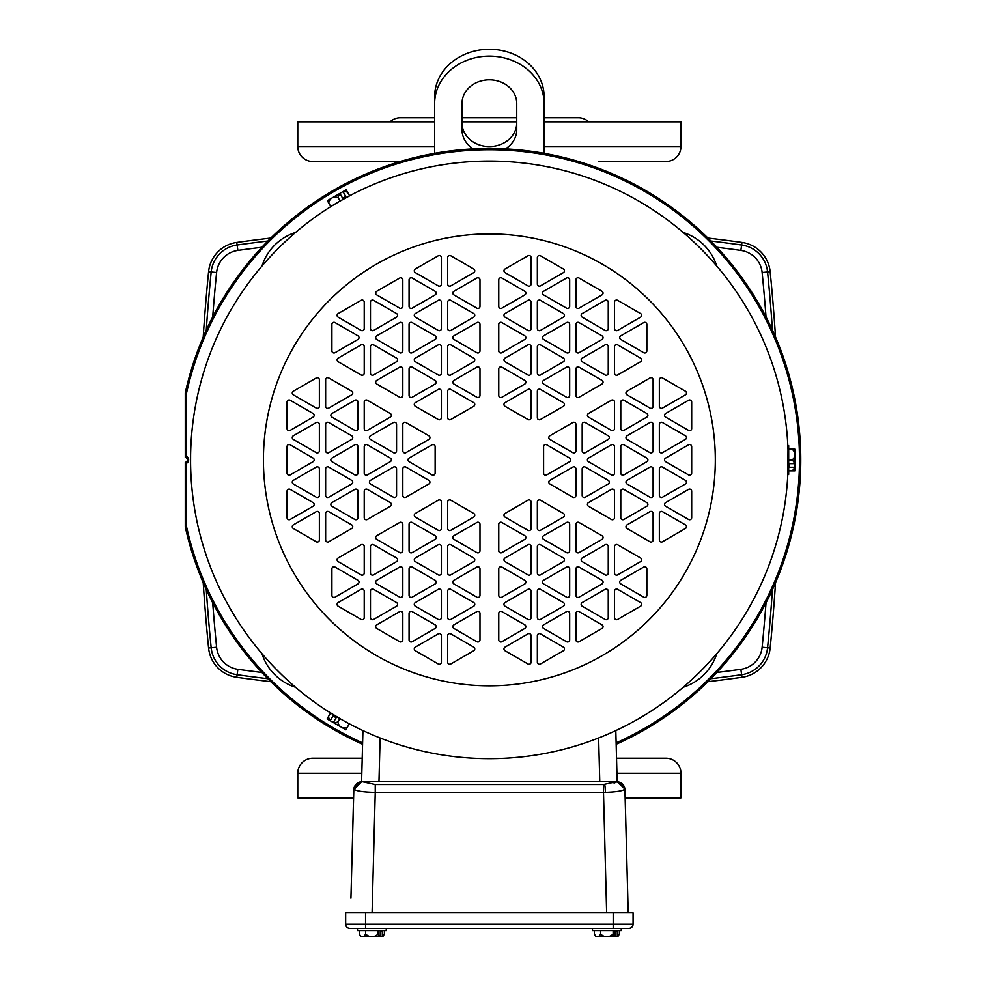 <?xml version="1.0" encoding="UTF-8"?>
<svg xmlns="http://www.w3.org/2000/svg" width="986" height="986" viewBox="0 0 986 986"><rect width="100%" height="100%" fill="white"/><g stroke="black" fill="none" stroke-linecap="round" stroke-linejoin="round"><path stroke-width="1.48" d="M473.292 148.898A27.374 23.701 0 0 1 462.003 129.708L462.003 103.555A27.374 23.701 -0 0 1 489.364 79.841A27.374 23.701 -0 0 1 516.738 103.555L516.738 129.708A27.374 23.701 0 0 1 505.436 148.898M544.112 103.555L544.112 96.714A54.748 47.414 -0 0 0 489.364 49.3A54.748 47.414 -0 0 0 434.629 96.714L434.629 103.555A54.748 47.414 -0 0 1 489.364 56.14A54.748 47.414 -0 0 1 544.112 103.555L544.112 153.335M434.629 153.335L434.629 103.555M462.003 122.868A27.374 23.701 180 0 0 489.364 146.569A27.374 23.701 180 0 0 516.738 122.868M788.122 454.669L787.814 474.414L787.999 449.801M788.06 451.97L788.11 454.25M616.127 742.889A310.109 310.109 0 0 0 489.364 149.761A310.109 310.109 0 0 0 186.564 392.983L186.564 456.493A3.784 3.784 0 0 1 186.564 463.26L186.564 526.758A310.109 310.109 0 0 0 362.614 742.889M616.164 744.282A311.391 311.391 0 0 0 489.364 148.479A311.391 311.391 0 0 0 185.282 392.847L186.564 392.983M190.581 456.863A298.795 298.795 0 0 1 489.364 161.075A298.795 298.795 0 0 1 788.171 459.87A298.795 298.795 0 0 1 489.364 758.665A298.795 298.795 0 0 1 190.581 462.878L190.581 456.863A298.795 298.795 0 0 1 489.364 161.075A298.795 298.795 0 0 1 788.171 459.87A298.795 298.795 0 0 1 489.364 758.665A298.795 298.795 0 0 1 190.581 462.878L190.594 463.309M787.826 445.635L788.677 445.635L788.677 474.414L787.814 474.414M339.43 718.326L337.853 717.401M352.47 725.462L348.773 723.527M346.862 722.504L344.866 721.407M344.496 721.197L341.834 719.706M340.244 718.794L327.549 711.066M340.503 200.799L342.093 199.887M327.808 208.514L331.333 206.284M333.169 205.15L335.129 203.966M335.486 203.745L338.112 202.192M339.689 201.267L352.741 194.143M501.886 322.595A2.083 2.083 0 0 0 498.756 324.406L498.756 350.893A2.083 2.083 0 0 0 501.886 352.705L524.823 339.455A2.083 2.083 0 0 0 524.823 335.844L501.886 322.595M531.084 257.568A2.083 2.083 0 0 0 527.954 255.768L505.017 269.005A2.083 2.083 0 0 0 505.017 272.617L527.954 285.866A2.083 2.083 0 0 0 531.084 284.067L531.084 257.568M540.464 255.768A2.083 2.083 0 0 0 537.345 257.568L537.345 284.067A2.083 2.083 0 0 0 540.464 285.866L563.413 272.617A2.083 2.083 0 0 0 563.413 269.005L540.464 255.768M501.886 278.04A2.083 2.083 0 0 0 498.756 279.851L498.756 306.338A2.083 2.083 0 0 0 501.886 308.15L524.823 294.9A2.083 2.083 0 0 0 524.823 291.289L501.886 278.04M531.084 302.123A2.083 2.083 0 0 0 527.954 300.323L505.017 313.56A2.083 2.083 0 0 0 505.017 317.172L527.954 330.421A2.083 2.083 0 0 0 531.084 328.621L531.084 302.123M579.053 367.149A2.083 2.083 0 0 0 575.923 368.961L575.923 395.448A2.083 2.083 0 0 0 579.053 397.259L602.002 384.01A2.083 2.083 0 0 0 602.002 380.399L579.053 367.149M617.643 344.878A2.083 2.083 0 0 0 614.512 346.678L614.512 373.176A2.083 2.083 0 0 0 617.643 374.976L640.58 361.726A2.083 2.083 0 0 0 640.58 358.115L617.643 344.878M646.841 324.406A2.083 2.083 0 0 0 643.71 322.595L620.773 335.844A2.083 2.083 0 0 0 620.773 339.455L643.71 352.705A2.083 2.083 0 0 0 646.841 350.893L646.841 324.406M617.643 300.323A2.083 2.083 0 0 0 614.512 302.123L614.512 328.621A2.083 2.083 0 0 0 617.643 330.421L640.58 317.172A2.083 2.083 0 0 0 640.58 313.56L617.643 300.323M608.251 346.678A2.083 2.083 0 0 0 605.121 344.878L582.184 358.115A2.083 2.083 0 0 0 582.184 361.726L605.121 374.976A2.083 2.083 0 0 0 608.251 373.176L608.251 346.678M608.251 302.123A2.083 2.083 0 0 0 605.121 300.323L582.184 313.56A2.083 2.083 0 0 0 582.184 317.172L605.121 330.421A2.083 2.083 0 0 0 608.251 328.621L608.251 302.123M579.053 322.595A2.083 2.083 0 0 0 575.923 324.406L575.923 350.893A2.083 2.083 0 0 0 579.053 352.705L602.002 339.455A2.083 2.083 0 0 0 602.002 335.844L579.053 322.595M579.053 278.04A2.083 2.083 0 0 0 575.923 279.851L575.923 306.338A2.083 2.083 0 0 0 579.053 308.15L602.002 294.9A2.083 2.083 0 0 0 602.002 291.289L579.053 278.04M569.674 279.851A2.083 2.083 0 0 0 566.543 278.04L543.594 291.289A2.083 2.083 0 0 0 543.594 294.9L566.543 308.15A2.083 2.083 0 0 0 569.674 306.338L569.674 279.851M540.464 300.323A2.083 2.083 0 0 0 537.345 302.123L537.345 328.621A2.083 2.083 0 0 0 540.464 330.421L563.413 317.172A2.083 2.083 0 0 0 563.413 313.56L540.464 300.323M569.674 324.406A2.083 2.083 0 0 0 566.543 322.595L543.594 335.844A2.083 2.083 0 0 0 543.594 339.455L566.543 352.705A2.083 2.083 0 0 0 569.674 350.893L569.674 324.406M540.464 344.878A2.083 2.083 0 0 0 537.345 346.678L537.345 373.176A2.083 2.083 0 0 0 540.464 374.976L563.413 361.726A2.083 2.083 0 0 0 563.413 358.115L540.464 344.878M569.674 368.961A2.083 2.083 0 0 0 566.543 367.149L543.594 380.399A2.083 2.083 0 0 0 543.594 384.01L566.543 397.259A2.083 2.083 0 0 0 569.674 395.448L569.674 368.961M531.084 346.678A2.083 2.083 0 0 0 527.954 344.878L505.017 358.115A2.083 2.083 0 0 0 505.017 361.726L527.954 374.976A2.083 2.083 0 0 0 531.084 373.176L531.084 346.678M540.464 389.433A2.083 2.083 0 0 0 537.345 391.232L537.345 417.731A2.083 2.083 0 0 0 540.464 419.531L563.413 406.281A2.083 2.083 0 0 0 563.413 402.67L540.464 389.433M501.886 367.149A2.083 2.083 0 0 0 498.756 368.961L498.756 395.448A2.083 2.083 0 0 0 501.886 397.259L524.823 384.01A2.083 2.083 0 0 0 524.823 380.399L501.886 367.149M531.084 391.232A2.083 2.083 0 0 0 527.954 389.433L505.017 402.67A2.083 2.083 0 0 0 505.017 406.281L527.954 419.531A2.083 2.083 0 0 0 531.084 417.731L531.084 391.232M402.806 368.961A2.083 2.083 0 0 0 399.687 367.149L376.738 380.399A2.083 2.083 0 0 0 376.738 384.01L399.687 397.259A2.083 2.083 0 0 0 402.806 395.448L402.806 368.961M335.03 322.595A2.083 2.083 0 0 0 331.9 324.406L331.9 350.893A2.083 2.083 0 0 0 335.03 352.705L357.967 339.455A2.083 2.083 0 0 0 357.967 335.844L335.03 322.595M364.228 302.123A2.083 2.083 0 0 0 361.098 300.323L338.149 313.56A2.083 2.083 0 0 0 338.149 317.172L361.098 330.421A2.083 2.083 0 0 0 364.228 328.621L364.228 302.123M364.228 346.678A2.083 2.083 0 0 0 361.098 344.878L338.149 358.115A2.083 2.083 0 0 0 338.149 361.726L361.098 374.976A2.083 2.083 0 0 0 364.228 373.176L364.228 346.678M373.608 344.878A2.083 2.083 0 0 0 370.477 346.678L370.477 373.176A2.083 2.083 0 0 0 373.608 374.976L396.557 361.726A2.083 2.083 0 0 0 396.557 358.115L373.608 344.878M479.985 324.406A2.083 2.083 0 0 0 476.854 322.595L453.905 335.844A2.083 2.083 0 0 0 453.905 339.455L476.854 352.705A2.083 2.083 0 0 0 479.985 350.893L479.985 324.406M479.985 279.851A2.083 2.083 0 0 0 476.854 278.04L453.905 291.289A2.083 2.083 0 0 0 453.905 294.9L476.854 308.15A2.083 2.083 0 0 0 479.985 306.338L479.985 279.851M450.787 255.768A2.083 2.083 0 0 0 447.656 257.568L447.656 284.067A2.083 2.083 0 0 0 450.787 285.866L473.724 272.617A2.083 2.083 0 0 0 473.724 269.005L450.787 255.768M441.395 257.568A2.083 2.083 0 0 0 438.265 255.768L415.328 269.005A2.083 2.083 0 0 0 415.328 272.617L438.265 285.866A2.083 2.083 0 0 0 441.395 284.067L441.395 257.568M450.787 300.323A2.083 2.083 0 0 0 447.656 302.123L447.656 328.621A2.083 2.083 0 0 0 450.787 330.421L473.724 317.172A2.083 2.083 0 0 0 473.724 313.56L450.787 300.323M412.197 278.04A2.083 2.083 0 0 0 409.067 279.851L409.067 306.338A2.083 2.083 0 0 0 412.197 308.15L435.134 294.9A2.083 2.083 0 0 0 435.134 291.289L412.197 278.04M441.395 302.123A2.083 2.083 0 0 0 438.265 300.323L415.328 313.56A2.083 2.083 0 0 0 415.328 317.172L438.265 330.421A2.083 2.083 0 0 0 441.395 328.621L441.395 302.123M402.806 279.851A2.083 2.083 0 0 0 399.687 278.04L376.738 291.289A2.083 2.083 0 0 0 376.738 294.9L399.687 308.15A2.083 2.083 0 0 0 402.806 306.338L402.806 279.851M373.608 300.323A2.083 2.083 0 0 0 370.477 302.123L370.477 328.621A2.083 2.083 0 0 0 373.608 330.421L396.557 317.172A2.083 2.083 0 0 0 396.557 313.56L373.608 300.323M402.806 324.406A2.083 2.083 0 0 0 399.687 322.595L376.738 335.844A2.083 2.083 0 0 0 376.738 339.455L399.687 352.705A2.083 2.083 0 0 0 402.806 350.893L402.806 324.406M412.197 322.595A2.083 2.083 0 0 0 409.067 324.406L409.067 350.893A2.083 2.083 0 0 0 412.197 352.705L435.134 339.455A2.083 2.083 0 0 0 435.134 335.844L412.197 322.595M441.395 346.678A2.083 2.083 0 0 0 438.265 344.878L415.328 358.115A2.083 2.083 0 0 0 415.328 361.726L438.265 374.976A2.083 2.083 0 0 0 441.395 373.176L441.395 346.678M450.787 344.878A2.083 2.083 0 0 0 447.656 346.678L447.656 373.176A2.083 2.083 0 0 0 450.787 374.976L473.724 361.726A2.083 2.083 0 0 0 473.724 358.115L450.787 344.878M412.197 367.149A2.083 2.083 0 0 0 409.067 368.961L409.067 395.448A2.083 2.083 0 0 0 412.197 397.259L435.134 384.01A2.083 2.083 0 0 0 435.134 380.399L412.197 367.149M479.985 368.961A2.083 2.083 0 0 0 476.854 367.149L453.905 380.399A2.083 2.083 0 0 0 453.905 384.01L476.854 397.259A2.083 2.083 0 0 0 479.985 395.448L479.985 368.961M441.395 391.232A2.083 2.083 0 0 0 438.265 389.433L415.328 402.67A2.083 2.083 0 0 0 415.328 406.281L438.265 419.531A2.083 2.083 0 0 0 441.395 417.731L441.395 391.232M450.787 389.433A2.083 2.083 0 0 0 447.656 391.232L447.656 417.731A2.083 2.083 0 0 0 450.787 419.531L473.724 406.281A2.083 2.083 0 0 0 473.724 402.67L450.787 389.433M367.359 489.376A2.083 2.083 0 0 0 364.228 491.176L364.228 517.675A2.083 2.083 0 0 0 367.359 519.474L390.296 506.237A2.083 2.083 0 0 0 390.296 502.626L367.359 489.376M319.378 513.46A2.083 2.083 0 0 0 316.26 511.648L293.31 524.897A2.083 2.083 0 0 0 293.31 528.508L316.26 541.758A2.083 2.083 0 0 0 319.378 539.946L319.378 513.46M290.18 489.376A2.083 2.083 0 0 0 287.049 491.176L287.049 517.675A2.083 2.083 0 0 0 290.18 519.474L313.129 506.237A2.083 2.083 0 0 0 313.129 502.626L290.18 489.376M328.769 511.648A2.083 2.083 0 0 0 325.639 513.46L325.639 539.946A2.083 2.083 0 0 0 328.769 541.758L351.706 528.508A2.083 2.083 0 0 0 351.706 524.897L328.769 511.648M357.967 491.176A2.083 2.083 0 0 0 354.837 489.376L331.9 502.626A2.083 2.083 0 0 0 331.9 506.237L354.837 519.474A2.083 2.083 0 0 0 357.967 517.675L357.967 491.176M367.359 400.267A2.083 2.083 0 0 0 364.228 402.066L364.228 428.565A2.083 2.083 0 0 0 367.359 430.364L390.296 417.127A2.083 2.083 0 0 0 390.296 413.516L367.359 400.267M328.769 377.983A2.083 2.083 0 0 0 325.639 379.795L325.639 406.281A2.083 2.083 0 0 0 328.769 408.093L351.706 394.844A2.083 2.083 0 0 0 351.706 391.232L328.769 377.983M319.378 379.795A2.083 2.083 0 0 0 316.26 377.983L293.31 391.232A2.083 2.083 0 0 0 293.31 394.844L316.26 408.093A2.083 2.083 0 0 0 319.378 406.281L319.378 379.795M290.18 400.267A2.083 2.083 0 0 0 287.049 402.066L287.049 428.565A2.083 2.083 0 0 0 290.18 430.364L313.129 417.127A2.083 2.083 0 0 0 313.129 413.516L290.18 400.267M357.967 402.066A2.083 2.083 0 0 0 354.837 400.267L331.9 413.516A2.083 2.083 0 0 0 331.9 417.127L354.837 430.364A2.083 2.083 0 0 0 357.967 428.565L357.967 402.066M319.378 424.35A2.083 2.083 0 0 0 316.26 422.538L293.31 435.787A2.083 2.083 0 0 0 293.31 439.399L316.26 452.648A2.083 2.083 0 0 0 319.378 450.836L319.378 424.35M328.769 422.538A2.083 2.083 0 0 0 325.639 424.35L325.639 450.836A2.083 2.083 0 0 0 328.769 452.648L351.706 439.399A2.083 2.083 0 0 0 351.706 435.787L328.769 422.538M290.18 444.822A2.083 2.083 0 0 0 287.049 446.621L287.049 473.12A2.083 2.083 0 0 0 290.18 474.919L313.129 461.682A2.083 2.083 0 0 0 313.129 458.071L290.18 444.822M319.378 468.905A2.083 2.083 0 0 0 316.26 467.093L293.31 480.342A2.083 2.083 0 0 0 293.31 483.953L316.26 497.203A2.083 2.083 0 0 0 319.378 495.391L319.378 468.905M328.769 467.093A2.083 2.083 0 0 0 325.639 468.905L325.639 495.391A2.083 2.083 0 0 0 328.769 497.203L351.706 483.953A2.083 2.083 0 0 0 351.706 480.342L328.769 467.093M357.967 446.621A2.083 2.083 0 0 0 354.837 444.822L331.9 458.071A2.083 2.083 0 0 0 331.9 461.682L354.837 474.919A2.083 2.083 0 0 0 357.967 473.12L357.967 446.621M367.359 444.822A2.083 2.083 0 0 0 364.228 446.621L364.228 473.12A2.083 2.083 0 0 0 367.359 474.919L390.296 461.682A2.083 2.083 0 0 0 390.296 458.071L367.359 444.822M396.557 424.35A2.083 2.083 0 0 0 393.426 422.538L370.477 435.787A2.083 2.083 0 0 0 370.477 439.399L393.426 452.648A2.083 2.083 0 0 0 396.557 450.836L396.557 424.35M396.557 468.905A2.083 2.083 0 0 0 393.426 467.093L370.477 480.342A2.083 2.083 0 0 0 370.477 483.953L393.426 497.203A2.083 2.083 0 0 0 396.557 495.391L396.557 468.905M405.936 422.538A2.083 2.083 0 0 0 402.806 424.35L402.806 450.836A2.083 2.083 0 0 0 405.936 452.648L428.885 439.399A2.083 2.083 0 0 0 428.885 435.787L405.936 422.538M405.936 467.093A2.083 2.083 0 0 0 402.806 468.905L402.806 495.391A2.083 2.083 0 0 0 405.936 497.203L428.885 483.953A2.083 2.083 0 0 0 428.885 480.342L405.936 467.093M435.134 446.621A2.083 2.083 0 0 0 432.016 444.822L409.067 458.071A2.083 2.083 0 0 0 409.067 461.682L432.016 474.919A2.083 2.083 0 0 0 435.134 473.12L435.134 446.621M479.985 568.848A2.083 2.083 0 0 0 476.854 567.049L453.905 580.286A2.083 2.083 0 0 0 453.905 583.909L476.854 597.146A2.083 2.083 0 0 0 479.985 595.347L479.985 568.848M450.787 633.875A2.083 2.083 0 0 0 447.656 635.687L447.656 662.173A2.083 2.083 0 0 0 450.787 663.985L473.724 650.735A2.083 2.083 0 0 0 473.724 647.124L450.787 633.875M441.395 635.687A2.083 2.083 0 0 0 438.265 633.875L415.328 647.124A2.083 2.083 0 0 0 415.328 650.735L438.265 663.985A2.083 2.083 0 0 0 441.395 662.173L441.395 635.687M479.985 613.403A2.083 2.083 0 0 0 476.854 611.603L453.905 624.841A2.083 2.083 0 0 0 453.905 628.464L476.854 641.701A2.083 2.083 0 0 0 479.985 639.902L479.985 613.403M450.787 589.32A2.083 2.083 0 0 0 447.656 591.132L447.656 617.618A2.083 2.083 0 0 0 450.787 619.43L473.724 606.18A2.083 2.083 0 0 0 473.724 602.569L450.787 589.32M402.806 524.293A2.083 2.083 0 0 0 399.687 522.494L376.738 535.731A2.083 2.083 0 0 0 376.738 539.354L399.687 552.591A2.083 2.083 0 0 0 402.806 550.792L402.806 524.293M364.228 546.577A2.083 2.083 0 0 0 361.098 544.765L338.149 558.014A2.083 2.083 0 0 0 338.149 561.626L361.098 574.875A2.083 2.083 0 0 0 364.228 573.063L364.228 546.577M335.03 567.049A2.083 2.083 0 0 0 331.9 568.848L331.9 595.347A2.083 2.083 0 0 0 335.03 597.146L357.967 583.909A2.083 2.083 0 0 0 357.967 580.286L335.03 567.049M364.228 591.132A2.083 2.083 0 0 0 361.098 589.32L338.149 602.569A2.083 2.083 0 0 0 338.149 606.18L361.098 619.43A2.083 2.083 0 0 0 364.228 617.618L364.228 591.132M373.608 544.765A2.083 2.083 0 0 0 370.477 546.577L370.477 573.063A2.083 2.083 0 0 0 373.608 574.875L396.557 561.626A2.083 2.083 0 0 0 396.557 558.014L373.608 544.765M373.608 589.32A2.083 2.083 0 0 0 370.477 591.132L370.477 617.618A2.083 2.083 0 0 0 373.608 619.43L396.557 606.18A2.083 2.083 0 0 0 396.557 602.569L373.608 589.32M402.806 568.848A2.083 2.083 0 0 0 399.687 567.049L376.738 580.286A2.083 2.083 0 0 0 376.738 583.909L399.687 597.146A2.083 2.083 0 0 0 402.806 595.347L402.806 568.848M402.806 613.403A2.083 2.083 0 0 0 399.687 611.603L376.738 624.841A2.083 2.083 0 0 0 376.738 628.464L399.687 641.701A2.083 2.083 0 0 0 402.806 639.902L402.806 613.403M412.197 611.603A2.083 2.083 0 0 0 409.067 613.403L409.067 639.902A2.083 2.083 0 0 0 412.197 641.701L435.134 628.464A2.083 2.083 0 0 0 435.134 624.841L412.197 611.603M441.395 591.132A2.083 2.083 0 0 0 438.265 589.32L415.328 602.569A2.083 2.083 0 0 0 415.328 606.18L438.265 619.43A2.083 2.083 0 0 0 441.395 617.618L441.395 591.132M412.197 567.049A2.083 2.083 0 0 0 409.067 568.848L409.067 595.347A2.083 2.083 0 0 0 412.197 597.146L435.134 583.909A2.083 2.083 0 0 0 435.134 580.286L412.197 567.049M441.395 546.577A2.083 2.083 0 0 0 438.265 544.765L415.328 558.014A2.083 2.083 0 0 0 415.328 561.626L438.265 574.875A2.083 2.083 0 0 0 441.395 573.063L441.395 546.577M412.197 522.494A2.083 2.083 0 0 0 409.067 524.293L409.067 550.792A2.083 2.083 0 0 0 412.197 552.591L435.134 539.354A2.083 2.083 0 0 0 435.134 535.731L412.197 522.494M450.787 544.765A2.083 2.083 0 0 0 447.656 546.577L447.656 573.063A2.083 2.083 0 0 0 450.787 574.875L473.724 561.626A2.083 2.083 0 0 0 473.724 558.014L450.787 544.765M441.395 502.022A2.083 2.083 0 0 0 438.265 500.21L415.328 513.46A2.083 2.083 0 0 0 415.328 517.071L438.265 530.32A2.083 2.083 0 0 0 441.395 528.508L441.395 502.022M479.985 524.293A2.083 2.083 0 0 0 476.854 522.494L453.905 535.731A2.083 2.083 0 0 0 453.905 539.354L476.854 552.591A2.083 2.083 0 0 0 479.985 550.792L479.985 524.293M450.787 500.21A2.083 2.083 0 0 0 447.656 502.022L447.656 528.508A2.083 2.083 0 0 0 450.787 530.32L473.724 517.071A2.083 2.083 0 0 0 473.724 513.46L450.787 500.21M579.053 522.494A2.083 2.083 0 0 0 575.923 524.293L575.923 550.792A2.083 2.083 0 0 0 579.053 552.591L602.002 539.354A2.083 2.083 0 0 0 602.002 535.731L579.053 522.494M646.841 568.848A2.083 2.083 0 0 0 643.71 567.049L620.773 580.286A2.083 2.083 0 0 0 620.773 583.909L643.71 597.146A2.083 2.083 0 0 0 646.841 595.347L646.841 568.848M617.643 589.32A2.083 2.083 0 0 0 614.512 591.132L614.512 617.618A2.083 2.083 0 0 0 617.643 619.43L640.58 606.18A2.083 2.083 0 0 0 640.58 602.569L617.643 589.32M617.643 544.765A2.083 2.083 0 0 0 614.512 546.577L614.512 573.063A2.083 2.083 0 0 0 617.643 574.875L640.58 561.626A2.083 2.083 0 0 0 640.58 558.014L617.643 544.765M608.251 546.577A2.083 2.083 0 0 0 605.121 544.765L582.184 558.014A2.083 2.083 0 0 0 582.184 561.626L605.121 574.875A2.083 2.083 0 0 0 608.251 573.063L608.251 546.577M501.886 567.049A2.083 2.083 0 0 0 498.756 568.848L498.756 595.347A2.083 2.083 0 0 0 501.886 597.146L524.823 583.909A2.083 2.083 0 0 0 524.823 580.286L501.886 567.049M501.886 611.603A2.083 2.083 0 0 0 498.756 613.403L498.756 639.902A2.083 2.083 0 0 0 501.886 641.701L524.823 628.464A2.083 2.083 0 0 0 524.823 624.841L501.886 611.603M531.084 635.687A2.083 2.083 0 0 0 527.954 633.875L505.017 647.124A2.083 2.083 0 0 0 505.017 650.735L527.954 663.985A2.083 2.083 0 0 0 531.084 662.173L531.084 635.687M540.464 633.875A2.083 2.083 0 0 0 537.345 635.687L537.345 662.173A2.083 2.083 0 0 0 540.464 663.985L563.413 650.735A2.083 2.083 0 0 0 563.413 647.124L540.464 633.875M531.084 591.132A2.083 2.083 0 0 0 527.954 589.32L505.017 602.569A2.083 2.083 0 0 0 505.017 606.18L527.954 619.43A2.083 2.083 0 0 0 531.084 617.618L531.084 591.132M569.674 613.403A2.083 2.083 0 0 0 566.543 611.603L543.594 624.841A2.083 2.083 0 0 0 543.594 628.464L566.543 641.701A2.083 2.083 0 0 0 569.674 639.902L569.674 613.403M540.464 589.32A2.083 2.083 0 0 0 537.345 591.132L537.345 617.618A2.083 2.083 0 0 0 540.464 619.43L563.413 606.18A2.083 2.083 0 0 0 563.413 602.569L540.464 589.32M579.053 611.603A2.083 2.083 0 0 0 575.923 613.403L575.923 639.902A2.083 2.083 0 0 0 579.053 641.701L602.002 628.464A2.083 2.083 0 0 0 602.002 624.841L579.053 611.603M608.251 591.132A2.083 2.083 0 0 0 605.121 589.32L582.184 602.569A2.083 2.083 0 0 0 582.184 606.18L605.121 619.43A2.083 2.083 0 0 0 608.251 617.618L608.251 591.132M579.053 567.049A2.083 2.083 0 0 0 575.923 568.848L575.923 595.347A2.083 2.083 0 0 0 579.053 597.146L602.002 583.909A2.083 2.083 0 0 0 602.002 580.286L579.053 567.049M569.674 568.848A2.083 2.083 0 0 0 566.543 567.049L543.594 580.286A2.083 2.083 0 0 0 543.594 583.909L566.543 597.146A2.083 2.083 0 0 0 569.674 595.347L569.674 568.848M540.464 544.765A2.083 2.083 0 0 0 537.345 546.577L537.345 573.063A2.083 2.083 0 0 0 540.464 574.875L563.413 561.626A2.083 2.083 0 0 0 563.413 558.014L540.464 544.765M531.084 546.577A2.083 2.083 0 0 0 527.954 544.765L505.017 558.014A2.083 2.083 0 0 0 505.017 561.626L527.954 574.875A2.083 2.083 0 0 0 531.084 573.063L531.084 546.577M569.674 524.293A2.083 2.083 0 0 0 566.543 522.494L543.594 535.731A2.083 2.083 0 0 0 543.594 539.354L566.543 552.591A2.083 2.083 0 0 0 569.674 550.792L569.674 524.293M501.886 522.494A2.083 2.083 0 0 0 498.756 524.293L498.756 550.792A2.083 2.083 0 0 0 501.886 552.591L524.823 539.354A2.083 2.083 0 0 0 524.823 535.731L501.886 522.494M540.464 500.21A2.083 2.083 0 0 0 537.345 502.022L537.345 528.508A2.083 2.083 0 0 0 540.464 530.32L563.413 517.071A2.083 2.083 0 0 0 563.413 513.46L540.464 500.21M531.084 502.022A2.083 2.083 0 0 0 527.954 500.21L505.017 513.46A2.083 2.083 0 0 0 505.017 517.071L527.954 530.32A2.083 2.083 0 0 0 531.084 528.508L531.084 502.022M614.512 402.066A2.083 2.083 0 0 0 611.382 400.267L588.445 413.516A2.083 2.083 0 0 0 588.445 417.127L611.382 430.364A2.083 2.083 0 0 0 614.512 428.565L614.512 402.066M662.481 377.983A2.083 2.083 0 0 0 659.351 379.795L659.351 406.281A2.083 2.083 0 0 0 662.481 408.093L685.43 394.844A2.083 2.083 0 0 0 685.43 391.232L662.481 377.983M691.679 402.066A2.083 2.083 0 0 0 688.548 400.267L665.612 413.516A2.083 2.083 0 0 0 665.612 417.127L688.548 430.364A2.083 2.083 0 0 0 691.679 428.565L691.679 402.066M653.102 379.795A2.083 2.083 0 0 0 649.971 377.983L627.022 391.232A2.083 2.083 0 0 0 627.022 394.844L649.971 408.093A2.083 2.083 0 0 0 653.102 406.281L653.102 379.795M623.891 400.267A2.083 2.083 0 0 0 620.773 402.066L620.773 428.565A2.083 2.083 0 0 0 623.891 430.364L646.841 417.127A2.083 2.083 0 0 0 646.841 413.516L623.891 400.267M614.512 491.176A2.083 2.083 0 0 0 611.382 489.376L588.445 502.626A2.083 2.083 0 0 0 588.445 506.237L611.382 519.474A2.083 2.083 0 0 0 614.512 517.675L614.512 491.176M653.102 513.46A2.083 2.083 0 0 0 649.971 511.648L627.022 524.897A2.083 2.083 0 0 0 627.022 528.508L649.971 541.758A2.083 2.083 0 0 0 653.102 539.946L653.102 513.46M662.481 511.648A2.083 2.083 0 0 0 659.351 513.46L659.351 539.946A2.083 2.083 0 0 0 662.481 541.758L685.43 528.508A2.083 2.083 0 0 0 685.43 524.897L662.481 511.648M691.679 491.176A2.083 2.083 0 0 0 688.548 489.376L665.612 502.626A2.083 2.083 0 0 0 665.612 506.237L688.548 519.474A2.083 2.083 0 0 0 691.679 517.675L691.679 491.176M623.891 489.376A2.083 2.083 0 0 0 620.773 491.176L620.773 517.675A2.083 2.083 0 0 0 623.891 519.474L646.841 506.237A2.083 2.083 0 0 0 646.841 502.626L623.891 489.376M662.481 467.093A2.083 2.083 0 0 0 659.351 468.905L659.351 495.391A2.083 2.083 0 0 0 662.481 497.203L685.43 483.953A2.083 2.083 0 0 0 685.43 480.342L662.481 467.093M653.102 468.905A2.083 2.083 0 0 0 649.971 467.093L627.022 480.342A2.083 2.083 0 0 0 627.022 483.953L649.971 497.203A2.083 2.083 0 0 0 653.102 495.391L653.102 468.905M691.679 446.621A2.083 2.083 0 0 0 688.548 444.822L665.612 458.071A2.083 2.083 0 0 0 665.612 461.682L688.548 474.919A2.083 2.083 0 0 0 691.679 473.12L691.679 446.621M662.481 422.538A2.083 2.083 0 0 0 659.351 424.35L659.351 450.836A2.083 2.083 0 0 0 662.481 452.648L685.43 439.399A2.083 2.083 0 0 0 685.43 435.787L662.481 422.538M653.102 424.35A2.083 2.083 0 0 0 649.971 422.538L627.022 435.787A2.083 2.083 0 0 0 627.022 439.399L649.971 452.648A2.083 2.083 0 0 0 653.102 450.836L653.102 424.35M623.891 444.822A2.083 2.083 0 0 0 620.773 446.621L620.773 473.12A2.083 2.083 0 0 0 623.891 474.919L646.841 461.682A2.083 2.083 0 0 0 646.841 458.071L623.891 444.822M614.512 446.621A2.083 2.083 0 0 0 611.382 444.822L588.445 458.071A2.083 2.083 0 0 0 588.445 461.682L611.382 474.919A2.083 2.083 0 0 0 614.512 473.12L614.512 446.621M585.314 467.093A2.083 2.083 0 0 0 582.184 468.905L582.184 495.391A2.083 2.083 0 0 0 585.314 497.203L608.251 483.953A2.083 2.083 0 0 0 608.251 480.342L585.314 467.093M585.314 422.538A2.083 2.083 0 0 0 582.184 424.35L582.184 450.836A2.083 2.083 0 0 0 585.314 452.648L608.251 439.399A2.083 2.083 0 0 0 608.251 435.787L585.314 422.538M575.923 468.905A2.083 2.083 0 0 0 572.792 467.093L549.855 480.342A2.083 2.083 0 0 0 549.855 483.953L572.792 497.203A2.083 2.083 0 0 0 575.923 495.391L575.923 468.905M575.923 424.35A2.083 2.083 0 0 0 572.792 422.538L549.855 435.787A2.083 2.083 0 0 0 549.855 439.399L572.792 452.648A2.083 2.083 0 0 0 575.923 450.836L575.923 424.35M546.725 444.822A2.083 2.083 0 0 0 543.594 446.621L543.594 473.12A2.083 2.083 0 0 0 546.725 474.919L569.674 461.682A2.083 2.083 0 0 0 569.674 458.071L546.725 444.822M190.581 462.828L190.606 455.002M186.564 526.758L185.282 526.906L185.282 462.348L186.564 463.26M185.282 462.348A2.514 2.514 0 0 0 185.282 457.393L186.564 456.493M185.282 457.393L185.282 392.847M185.282 526.906A311.391 311.391 0 0 0 362.577 744.282M788.677 470.864L792.041 470.864A8.344 7.222 180 0 0 794.605 467.253L789.305 467.253L789.305 463.642L794.605 463.642A8.344 7.222 180 0 0 792.041 460.018L788.677 460.018M792.041 470.864L794.864 470.864L794.864 467.154A13.521 6.766 180 0 1 794.605 467.253M792.041 460.018A8.344 7.222 0 0 0 794.864 454.595L794.864 449.172L788.677 449.172M794.605 463.642A13.521 6.766 0 0 0 794.864 463.543L794.864 454.595A8.344 7.222 0 0 0 792.041 449.172M330.187 713.593L328.511 716.502A8.344 7.222 -60 0 0 330.359 720.519L333.009 715.935L336.14 717.746L333.49 722.331A8.344 7.222 -60 0 0 337.902 721.925L339.578 719.016M328.511 716.502L327.093 718.942L330.31 720.803A13.521 6.766 -60 0 1 330.359 720.519M337.902 721.925A8.344 7.222 120 0 0 341.181 727.076L345.876 729.788L348.97 724.439M333.49 722.331A13.521 6.766 120 0 0 333.441 722.615L341.181 727.076A8.344 7.222 120 0 0 347.294 727.348M349.229 195.166L347.553 192.258A8.344 7.222 60 0 0 343.14 191.839L345.79 196.424L342.66 198.235L340.01 193.65A8.344 7.222 60 0 0 338.161 197.681L339.837 200.589M347.553 192.258L346.135 189.805L342.918 191.666A13.521 6.766 60 0 1 343.14 191.839M338.161 197.681A8.344 7.222 -120 0 0 332.048 197.939L327.352 200.651L330.446 206M340.01 193.65A13.521 6.766 -120 0 0 339.788 193.466L332.048 197.939A8.344 7.222 -120 0 0 328.769 203.104M789.305 463.642L789.305 467.253M794.864 456.506L794.864 467.154M336.14 717.746L333.009 715.935M339.529 726.127L330.31 720.803M342.66 198.235L345.79 196.424M333.699 196.978L342.918 191.666M365.547 928.356L365.547 924.19L345.667 924.19A4.166 4.166 0 0 0 349.833 928.356L628.908 928.356A4.166 4.166 0 0 0 633.074 924.19L365.547 924.19L365.547 912.789L345.667 912.789L345.667 924.19A4.166 4.166 0 0 0 349.833 928.356L357.487 928.356L357.487 930.513L386.265 930.513L386.265 928.356M592.475 928.356L592.475 930.513L621.254 930.513L621.254 928.356L628.908 928.356A4.166 4.166 0 0 0 633.074 924.19L633.074 912.789L613.193 912.789L613.193 928.356M365.547 912.789L613.193 912.789M594.336 930.513L594.336 933.865A8.344 4.166 -90 0 0 597.467 936.7A8.344 4.166 -90 0 0 600.597 933.865L600.597 930.513M619.381 930.513L619.381 933.865A8.344 4.166 -90 0 1 617.298 936.441L617.298 931.141L615.215 931.141L615.215 936.441A8.344 4.166 -90 0 1 613.119 933.865L613.119 930.513M613.119 933.865A8.344 8.344 0 0 1 600.597 933.865M359.348 930.513L359.348 933.865A8.344 4.166 -90 0 0 362.478 936.7A8.344 4.166 -90 0 0 365.609 933.865L365.609 930.513M384.392 930.513L384.392 933.865A8.344 4.166 -90 0 1 382.309 936.441L382.309 931.141L380.226 931.141L380.226 936.441A8.344 4.166 -90 0 1 378.131 933.865L378.131 930.513M378.131 933.865A8.344 8.344 0 0 1 365.609 933.865M594.336 933.865A13.681 13.681 0 0 0 596.012 936.7L615.042 936.7A13.521 11.709 -90 0 0 615.215 936.441M615.215 931.141L617.298 931.141M617.298 936.441A13.521 11.709 90 0 1 617.125 936.7L606.858 936.7M596.604 936.7L597.467 936.7M617.125 936.7L617.704 936.7A13.681 13.681 0 0 0 619.381 933.865M359.348 933.865A13.681 13.681 0 0 0 361.024 936.7L380.054 936.7A13.521 11.709 -90 0 0 380.226 936.441M380.226 931.141L382.309 931.141M382.309 936.441A13.521 11.709 90 0 1 382.137 936.7L371.87 936.7M361.615 936.7L362.478 936.7M382.137 936.7L382.716 936.7A13.681 13.681 0 0 0 384.392 933.865M622.043 790.55L623.078 790.217M624.717 788.048A8.344 8.344 0 0 0 622.191 783.895L624.902 789.047A8.344 8.344 0 0 1 624.964 789.897L628.193 912.789L624.902 789.034L622.671 784.338L617.137 781.762A8.344 8.344 0 0 1 624.964 789.872A8.344 8.344 0 0 0 624.434 787.136M614.068 783.118L617.137 781.762L624.902 789.047C623.349 790.846 616.842 791.955 605.392 792.362L603.494 792.399L606.636 912.789M362.934 730.601L361.591 781.762A8.344 8.344 0 0 0 353.764 789.872L361.591 781.762L616.299 781.762L603.494 784.56L375.247 784.56L375.247 792.399C362.799 792.103 355.663 790.982 353.838 789.047L350.93 898.197M352.914 822.509L353.764 789.897A8.344 8.344 0 0 1 353.838 789.022L353.838 789.047M620.847 782.909A8.344 8.344 0 0 0 616.632 781.762L620.835 782.909M615.806 730.601L617.137 781.762L617.828 781.836A8.344 8.344 0 0 1 618.592 781.984M619.528 782.268A8.344 8.344 0 0 1 620.206 782.551M603.494 784.56L603.494 792.399L375.247 792.399L372.092 912.789M362.108 781.762A8.344 8.344 0 0 0 353.962 788.307M360.297 781.947L361.591 781.762A8.344 8.344 0 0 0 358.657 782.502A8.344 8.344 0 0 1 361.591 781.762L356.094 784.314L353.789 789.416M356.365 784.055L355.367 785.201M312.821 758.222L362.207 758.222L312.821 758.222A15.049 15.049 0 0 0 297.772 773.27L297.772 797.908L353.555 797.908M665.92 758.222L616.521 758.222L665.92 758.222A15.049 15.049 0 0 1 680.969 773.27L680.969 797.908L625.173 797.908M775.526 337.089A1896.3 1896.3 0 0 0 770.152 271.717A32.846 32.846 0 0 0 741.965 242.433A1841.059 1841.059 0 0 0 707.886 238.045M267.872 678.725A1838.459 1838.459 0 0 1 237.121 674.732A30.246 30.246 0 0 1 211.177 647.777L208.588 648.036A1896.3 1896.3 0 0 1 203.215 582.652M208.588 648.036A32.846 32.846 0 0 0 236.763 677.308A1841.059 1841.059 0 0 0 270.842 681.708M203.215 337.089A1896.3 1896.3 0 0 1 208.588 271.717A32.846 32.846 0 0 1 236.763 242.433A1841.059 1841.059 0 0 1 270.842 238.045M707.886 681.708A1841.059 1841.059 0 0 0 741.965 677.308A32.846 32.846 0 0 0 770.152 648.036A1896.3 1896.3 0 0 0 775.526 582.652M400.205 161.519L312.821 161.519L400.205 161.519M598.305 161.519L665.92 161.519A15.049 15.049 0 0 0 680.969 146.47L680.969 121.833L544.112 121.833M312.821 161.519A15.049 15.049 0 0 1 297.772 146.47L297.772 121.833L434.629 121.833M462.003 121.833L516.738 121.833M588.654 121.833A15.049 15.049 0 0 0 578.326 117.728L544.112 117.728M390.074 121.833A15.049 15.049 0 0 1 400.415 117.728L434.629 117.728M462.003 117.728L516.738 117.728M665.92 161.519L611.295 161.519M295.529 687.267A51.605 51.605 0 0 1 261.98 653.706M489.364 233.916A225.954 225.954 0 0 1 715.318 459.87A225.954 225.954 0 0 1 489.364 685.825A225.954 225.954 0 0 1 263.422 459.87A225.954 225.954 0 0 1 489.364 233.916M683.199 232.474A51.605 51.605 0 0 1 716.76 266.035M716.76 653.706A51.605 51.605 0 0 1 683.199 687.267M261.98 266.035A51.605 51.605 0 0 1 295.529 232.474M345.667 924.19A4.166 4.166 0 0 0 349.833 928.356M617.137 781.762A8.344 8.344 0 0 1 624.964 789.872M604.652 784.536A8.344 0.739 88.6 0 1 605.392 792.362M375.247 784.56L362.429 781.762M598.625 737.984L599.771 781.762M378.969 781.762L380.115 737.984M680.969 773.27L616.916 773.27M361.813 773.27L297.772 773.27M710.869 241.015A1838.459 1838.459 0 0 1 741.62 245.009A30.246 30.246 0 0 1 767.564 271.976L770.152 271.717M766.023 316.962A1888.239 1888.239 0 0 0 762.129 272.518L767.564 271.976A1893.699 1893.699 0 0 1 772.457 330.187M212.705 602.779A1888.239 1888.239 0 0 0 216.612 647.235L211.177 647.777A1893.699 1893.699 0 0 1 206.271 589.566M216.612 647.235A24.786 24.786 0 0 0 237.872 669.321A1832.999 1832.999 0 0 0 261.857 672.477M716.871 672.477A1832.999 1832.999 0 0 0 740.868 669.321A24.786 24.786 0 0 0 762.129 647.235A1888.239 1888.239 0 0 0 766.023 602.779M206.271 330.187A1893.699 1893.699 0 0 1 211.177 271.976L208.588 271.717M237.872 669.321L236.763 677.308M772.457 589.566A1893.699 1893.699 0 0 1 767.564 647.777A30.246 30.246 0 0 1 741.62 674.732L741.965 677.308M740.868 669.321L741.62 674.732A1838.459 1838.459 0 0 1 710.869 678.725M762.129 647.235L770.152 648.036M762.129 272.518A24.786 24.786 0 0 0 740.868 250.419L741.965 242.433M261.857 247.264A1832.999 1832.999 0 0 0 237.872 250.419A24.786 24.786 0 0 0 216.612 272.518L211.177 271.976A30.246 30.246 0 0 1 237.121 245.009L236.763 242.433M237.872 250.419L237.121 245.009A1838.459 1838.459 0 0 1 267.872 241.015M740.868 250.419A1832.999 1832.999 0 0 0 716.871 247.264M216.612 272.518A1888.239 1888.239 0 0 0 212.705 316.962M297.772 146.47L434.629 146.47M486.788 146.47L491.94 146.47M544.112 146.47L680.969 146.47M624.976 789.946L624.902 789.034M624.877 788.886L619.245 782.169M358.99 782.354L354.048 787.925"/></g></svg>
